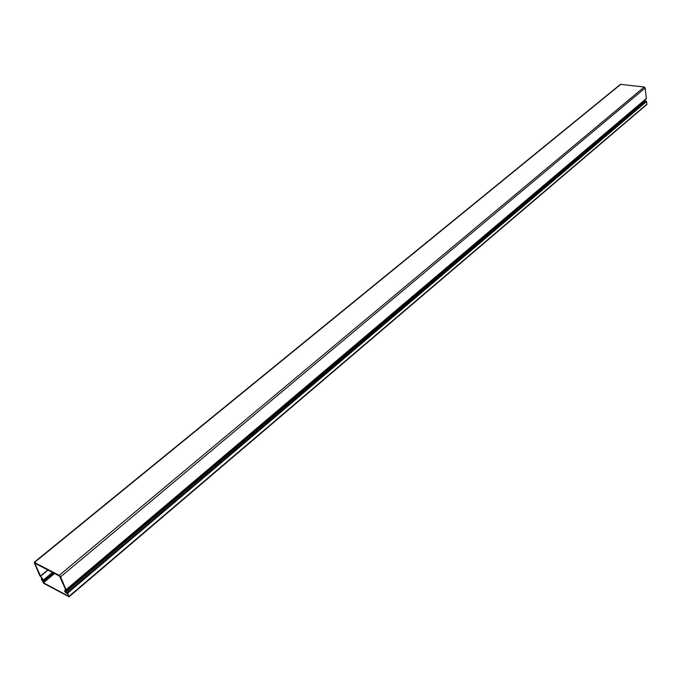 <?xml version="1.0" encoding="UTF-8"?>
<svg xmlns="http://www.w3.org/2000/svg" width="681" height="681" viewBox="0 0 681 681"><rect width="100%" height="100%" fill="white"/><g stroke="black" fill="none" stroke-linecap="round" stroke-linejoin="round"><path stroke-width="1.02" d="M66.142 589.635L646.329 98.541L645.179 88.002L644.243 87.023L620.468 84.325L34.127 562.353L59.238 575.326L60.6 576.858L66.21 590.121L646.329 98.541M34.978 563.264L59.613 576.177L65.453 589.32L64.721 591.091L65.078 592.061L67.759 594.13L65.478 591.849L66.21 590.121M646.082 101.486L644.652 101.077L646.209 99.026M34.118 562.353L39.753 575.573L43.184 579.854L41.907 579.505L42.265 580.51L44.137 580.876L40.485 576.041L47.806 569.988M34.859 563.366L40.485 576.041M69.079 596.786L67.666 593.125L646.661 101.452L646.788 104.559L69.079 596.786L43.703 583.345L41.303 579.071L42.35 578.859M67.666 593.125L68.458 596.156L43.439 582.774L41.779 579.327M42.026 578.467L41.303 579.071M67.164 592.862L646.661 101.452M65.751 592.164L644.839 101.282M620.97 84.189L34.569 562.404M59.238 575.326L644.243 87.023M60.6 576.858L645.179 88.002M47.985 570.082L40.588 576.194M644.677 100.975L65.461 591.746M52.497 572.449L43.61 579.82M43.805 580.127L52.846 572.627M645.92 101.418L66.9 592.776M44.163 580.944L53.663 573.062M53.595 573.019L44.137 580.876M42.58 579.122L42.086 579.531M646.95 104.099L69.045 596.309M54.182 573.334L43.175 582.476M54.557 573.53L43.439 582.774M53.79 573.121L44.154 581.123M41.907 579.505L42.494 579.029"/></g></svg>
